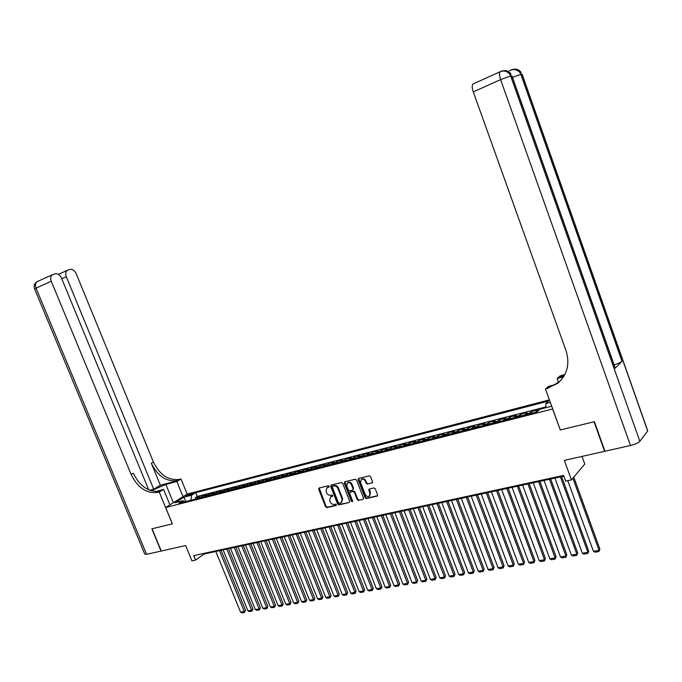 <?xml version="1.0" encoding="UTF-8"?>
<svg xmlns="http://www.w3.org/2000/svg" width="682" height="682" viewBox="0 0 682 682"><rect width="100%" height="100%" fill="white"/><g stroke="black" fill="none" stroke-linecap="round" stroke-linejoin="round"><path stroke-width="1.02" d="M329.133 486.326L328.255 485.78L319.125 487.988L318.656 489.182L325.587 506.845L326.823 507.63L335.987 505.533L336.32 504.706L335.442 504.151L334.257 504.424C332.501 504.62 331.171 503.785 330.258 501.918L329.679 500.435L330.565 496.897L332.535 496.3L332.731 495.524L331.853 494.979L330.668 495.26C328.912 495.464 327.582 494.629 326.669 492.754L326.09 491.27L327.028 487.673L328.929 487.11L329.133 486.326M372.022 483.009L372.543 481.773L370.556 476.641L369.252 475.84L358.587 478.432L358.084 479.651L365.109 497.783L366.396 498.576L377.351 496.019L377.606 494.91L375.219 488.73L373.915 487.928L369.09 489.105L368.817 490.222L369.994 493.282L369.294 496.24C367.607 496.965 366.225 496.351 365.168 494.399L360.539 482.455L361.341 479.403C363.012 478.764 364.35 479.395 365.364 481.296L366.14 483.299L367.436 484.092L372.525 482.6L367.436 484.092M560.28 429.89L552.591 409.004L165.666 507.519L172.384 523.853L152.06 528.772L161.267 551.03L185.623 545.549L191.923 560.885L195.555 560.11L193.705 555.6L563.596 475.422L565.676 481.142L571.422 479.915L584.772 464.041L582.019 456.411M560.186 429.984L594.048 421.791L604.619 451.331L564.329 460.393L571.422 479.915M342.714 483.368L341.443 482.583L331.137 485.081L330.659 486.283L337.616 504.083L338.869 504.876L349.201 502.515L349.695 501.313L342.714 483.368M344.742 481.782L355.228 479.241L356.516 480.034L363.532 498.141L363.276 499.241L358.51 500.383L357.232 499.582L354.393 492.285L353.114 491.492L349.926 492.276L349.653 493.393L352.594 500.972L352.415 501.747L351.358 501.261L344.257 482.992L344.742 481.782M538.226 410.752L536.495 411.195L537.928 409.856L531.38 411.536L531.977 413.173M529.428 413.821L529.923 412.874L525.575 413.991L527.033 412.644L520.562 414.306L521.159 415.935M518.576 416.591L519.087 415.645L514.782 416.745L516.274 415.406L509.88 417.043L510.468 418.663M507.851 419.328L508.371 418.39L504.126 419.473L505.643 418.126L499.318 419.745L499.915 421.357M497.255 422.03L497.792 421.092L493.589 422.167L495.132 420.82L488.883 422.422L489.48 424.016M486.786 424.707L487.332 423.769L483.188 424.826L484.749 423.479L478.576 425.065L479.165 426.651M476.445 427.341L476.999 426.412L472.899 427.461L474.484 426.114L468.389 427.674L468.977 429.251M466.224 429.95L466.786 429.021L462.737 430.052L464.348 428.705L458.313 430.257L458.901 431.817M456.122 432.533L456.693 431.604L452.686 432.627L454.323 431.28L448.364 432.806L448.944 434.366M446.13 435.082L446.719 434.153L442.754 435.167L444.408 433.812L438.517 435.329L439.106 436.872M436.258 437.597L436.855 436.676L432.942 437.673L434.613 436.327L428.79 437.818L429.37 439.353M426.506 440.086L427.103 439.165L423.241 440.154L424.937 438.807L419.174 440.282L419.754 441.808M416.855 442.55L417.469 441.629L413.642 442.609L415.364 441.263L409.669 442.72L410.249 444.238M407.316 444.988L407.938 444.067L404.162 445.031L405.892 443.684L400.266 445.124L400.846 446.642M397.887 447.392L398.518 446.471L394.784 447.426L396.532 446.079L390.965 447.511L391.545 449.012M388.57 449.77L389.2 448.858L385.509 449.805L387.282 448.458L381.775 449.864L382.346 451.356M379.345 452.123L379.993 451.211L376.336 452.149L378.126 450.802L372.687 452.192L373.259 453.683M370.232 454.451L370.88 453.539L367.266 454.468L369.073 453.121L363.694 454.502L364.265 455.977M361.213 456.752L361.878 455.84L358.297 456.761L360.122 455.414L354.802 456.778L355.365 458.244M352.296 459.029L352.969 458.125L349.431 459.029L351.264 457.682L346.004 459.029L346.567 460.495M343.472 461.279L344.154 460.376L340.65 461.271L342.509 459.924L337.3 461.262L337.863 462.711M334.751 463.504L335.433 462.601L331.972 463.487L333.848 462.149L328.69 463.47L329.253 464.911M326.124 465.712L326.814 464.809L323.387 465.687L325.271 464.34L320.173 465.644L320.736 467.085M317.582 467.886L318.281 466.991L314.896 467.852L316.798 466.514L311.751 467.809L312.313 469.233M309.134 470.043L309.841 469.148L306.491 470L308.4 468.662L303.413 469.941L303.976 471.364M300.779 472.174L301.487 471.279L298.179 472.132L300.106 470.793L295.161 472.055L295.724 473.47M292.51 474.288L293.226 473.393L289.944 474.237L291.887 472.899L287.003 474.143L287.557 475.55M284.334 476.377L285.05 475.482L281.811 476.317L283.763 474.979L278.921 476.215L279.475 477.613M276.236 478.44L276.96 477.553L273.755 478.372L275.716 477.042L270.933 478.261L271.487 479.651M268.222 480.486L268.955 479.599L265.775 480.409L267.753 479.079L263.022 480.29L263.567 481.671M260.294 482.506L261.036 481.628L257.89 482.43L259.876 481.1L255.187 482.302L255.741 483.674M252.451 484.51L253.193 483.632L250.081 484.425L252.084 483.095L247.438 484.288L247.984 485.652M244.685 486.496L245.435 485.618L242.349 486.402L244.361 485.073L239.766 486.249L240.311 487.613M236.995 488.457L237.745 487.579L234.702 488.363L236.722 487.033L232.178 488.193L232.715 489.548M229.382 490.401L230.141 489.523L227.123 490.298L229.161 488.968L224.659 490.119L225.196 491.466M221.855 492.319L222.613 491.449L219.63 492.216L221.676 490.887L217.217 492.029L217.754 493.367M214.395 494.228L215.162 493.359L212.204 494.109L214.259 492.788L209.843 493.913L210.388 495.251M207.013 496.112L207.788 495.243L204.856 495.993L206.919 494.663L202.554 495.788L199.707 497.971M203.091 497.11L202.554 495.788M187.115 495.925L193.262 493.35L190.645 493.708L186.075 495.882L187.115 495.925M549.402 399.857L187.235 494.058L165.666 507.519M545.89 407.691L545.83 403.625L548.533 401.093L195.7 492.668L191.71 495.183L190.883 500.221M545.83 403.625L550.34 402.457M551.695 406.199L539.837 409.243L537.024 411.885L178.786 503.316L182.904 500.716L175.001 502.745L183.842 497.212L191.71 495.183M545.873 406.924L197.226 496.428L195.325 497.638L199.655 496.53L196.8 498.713M207.788 495.243L209.843 493.913M215.162 493.359L217.217 492.029M222.613 491.449L224.659 490.119M230.141 489.523L232.178 488.193M237.745 487.579L239.766 486.249M245.435 485.618L247.438 484.288M253.193 483.632L255.187 482.302M261.036 481.628L263.022 480.29M268.955 479.599L270.933 478.261M276.96 477.553L278.921 476.215M285.05 475.482L287.003 474.143M293.226 473.393L295.161 472.055M301.487 471.279L303.413 469.941M309.841 469.148L311.751 467.809M318.281 466.991L320.173 465.644M326.814 464.809L328.69 463.47M335.433 462.601L337.3 461.262M344.154 460.376L346.004 459.029M352.969 458.125L354.802 456.778M361.878 455.84L363.694 454.502M370.88 453.539L372.687 452.192M379.993 451.211L381.775 449.864M389.2 448.858L390.965 447.511M398.518 446.471L400.266 445.124M407.938 444.067L409.669 442.72M417.469 441.629L419.174 440.282M427.103 439.165L428.79 437.818M436.855 436.676L438.517 435.329M446.719 434.153L448.364 432.806M456.693 431.604L458.313 430.257M466.786 429.021L468.389 427.674M476.999 426.412L478.576 425.065M487.332 423.769L488.883 422.422M497.792 421.092L499.318 419.745M508.371 418.39L509.88 417.043M519.087 415.645L520.562 414.306M529.923 412.874L531.38 411.536M195.555 560.11L204.097 553.997L563.869 476.172M203.858 553.392L204.097 553.997M195.862 498.951L195.325 497.638M197.226 496.428L195.7 492.668M184.788 501.782L182.904 500.716M204.856 495.993L204.08 496.854M212.204 494.109L211.429 494.979M219.63 492.216L218.862 493.086M227.123 490.298L226.364 491.168M234.702 488.363L233.943 489.233M242.349 486.402L241.599 487.28M250.081 484.425L249.331 485.311M257.89 482.43L257.148 483.316M265.775 480.409L265.042 481.296M273.755 478.372L273.022 479.258M281.811 476.317L281.078 477.204M289.944 474.237L289.228 475.124M298.179 472.132L297.463 473.027M306.491 470L305.783 470.904M314.896 467.852L314.197 468.756M323.387 465.687L322.697 466.582M331.972 463.487L331.29 464.391M340.65 461.271L339.977 462.174M349.431 459.029L348.758 459.932M358.297 456.761L357.632 457.665M367.266 454.468L366.609 455.371M376.336 452.149L375.688 453.061M385.509 449.805L384.87 450.717M394.784 447.426L394.145 448.347M404.162 445.031L403.531 445.951M413.642 442.609L413.028 443.53M423.241 440.154L422.627 441.075M432.942 437.673L432.345 438.603M442.754 435.167L442.166 436.088M452.686 432.627L452.106 433.556M462.737 430.052L462.166 430.99M472.899 427.461L472.345 428.39M483.188 424.826L482.634 425.764M493.589 422.167L493.052 423.104M504.126 419.473L503.597 420.41M514.782 416.745L514.271 417.691M525.575 413.991L525.072 414.929M536.495 411.195L536.001 412.141M185.854 501.509L183.842 497.212M329.167 486.803L327.079 487.639M330.668 496.811L332.765 495.993M319.185 487.971L326.107 506.436L327.351 507.22L336.362 505.157M331.188 485.064L338.136 503.674L339.389 504.467L349.201 502.515M332.637 486.24L332.296 487.076L338.408 502.719L339.286 503.273L341.264 502.685L342.108 499.164L337.922 488.44C337.002 486.556 335.663 485.72 333.899 485.934L332.842 486.078M341.639 502.395L342.628 498.755L342.108 499.164M333.157 485.84L334.419 485.533C336.183 485.32 337.53 486.155 338.451 488.039L342.628 498.755M363.029 499.352L358.51 500.383M350.318 491.969L353.634 491.083L354.904 491.875L357.743 499.173L359.022 499.966M344.785 481.773L351.869 500.844L352.637 501.415M351.443 484.689C350.454 482.822 349.141 482.183 347.496 482.788L346.703 485.823L348.332 490L349.602 490.784L352.79 490L353.071 488.875L351.443 484.689L351.963 484.288C350.966 482.421 349.653 481.79 348.016 482.387L347.624 482.694M352.918 489.898L353.583 488.474L353.071 488.875M351.963 484.288L353.583 488.474M361.46 479.301L361.852 479.003C363.523 478.372 364.861 479.003 365.876 480.895L366.643 482.899L367.939 483.691M369.584 496.01L370.505 492.864L369.994 493.282M369.329 489.003L370.505 492.864M358.613 478.423L365.612 497.366L366.899 498.167L377.606 495.712M219.485 550.664L244.224 611.515L240.55 612.146L215.844 551.457M245.537 610.416L244.531 612.419L244.224 611.515L245.537 610.416L221.113 550.314M244.531 612.419L241.957 612.862L240.55 612.146M148.71 489.838L61.533 278.188C59.888 274.863 57.748 273.388 55.123 273.78L52.182 274.82C50.562 276.253 50.263 278.401 51.286 281.265L36.044 288.111L146.587 554.33L161.054 551.082L151.856 528.823L172.367 523.836M183.04 496.675L176.834 481.492L165.871 484.459L151.072 490.725M176.834 481.492L181.011 478.986L179.809 479.31C168.684 480.844 159.886 475.09 153.424 462.038L76.222 273.772C74.619 270.49 72.539 269.04 69.999 269.407L67.177 270.404C65.583 271.794 65.302 273.908 66.316 276.747L61.772 278.785M160.355 485.269L177.746 480.554C166.596 482.08 157.789 476.3 151.31 463.223L160.355 485.269L153.706 489.207L149.767 490.273M172.307 523.878L159.238 492.054L158.028 492.378C146.749 493.853 137.79 487.903 131.132 474.51L51.286 281.265M159.238 492.054L163.595 489.437L155.709 491.552M153.706 489.207L66.316 276.747M146.587 554.33L144.755 554.074L34.637 289.006L36.044 288.111C35.029 285.272 35.336 283.141 36.973 281.717L37.51 281.478M169.92 504.868L163.595 489.437M187.166 494.1L181.011 478.986M158.028 492.378L160.202 491.074C148.94 492.557 139.989 486.624 133.357 473.265L131.132 474.51M511.415 69.888L509.352 70.732M647.423 429.899L647.755 430.853L639.844 441.297C638.216 442.942 635.087 444.349 630.466 445.517L604.985 451.245L594.406 421.706L560.306 429.958L545.489 389.064L557.859 383.233C567.305 374.699 570.033 363.864 566.043 350.736L473.282 91.874C472.012 88.038 471.884 85.438 472.89 84.074L473.513 83.741M545.489 389.064L548.396 386.438L555.48 384.546M564.202 375.739L560.459 376.754L564.423 375.356M563.571 376.796L557.151 378.527L559.896 376.046L564.867 374.512M615.019 367.368L615.19 368.237L621.993 361.29C620.68 362.423 618.062 363.625 614.141 364.887M558.584 382.491L557.151 378.527M547.45 388.535L559.692 381.596M226.816 549.078L251.624 610.237L247.916 610.876L223.142 549.88M252.937 609.137L251.922 611.149L251.624 610.237L252.937 609.137L228.436 548.729M251.922 611.149L249.331 611.592L247.916 610.876M234.216 547.476L259.1 608.949L255.349 609.597L230.507 548.285M260.405 607.841L259.39 609.861L259.1 608.949L260.405 607.841L235.836 547.126M259.39 609.861L256.773 610.313L255.349 609.597M241.692 545.864L266.645 607.645L262.86 608.301L237.95 546.674M267.941 606.537L266.935 608.566L266.645 607.645L267.941 606.537L243.312 545.515M266.935 608.566L264.284 609.026L262.86 608.301M249.245 544.227L274.266 606.332L270.447 606.989L245.46 545.046M275.562 605.224L274.548 607.261L274.266 606.332L275.562 605.224L250.857 543.878M274.548 607.261L271.879 607.722L270.447 606.989M256.875 542.574L281.973 605.002L278.111 605.667L253.056 543.409M283.252 603.894L282.246 605.94L281.973 605.002L283.252 603.894L258.478 542.233M282.246 605.94L279.543 606.4L278.111 605.667M264.582 540.911L289.748 603.664L285.852 604.337L260.72 541.747M291.018 602.547L290.012 604.602L289.748 603.664L291.018 602.547L266.176 540.562M290.012 604.602L287.284 605.07L285.852 604.337M272.374 539.223L297.599 602.308L293.669 602.99L268.469 540.067M298.869 601.192L297.863 603.255L297.599 602.308L298.869 601.192L273.959 538.882M297.863 603.255L295.11 603.732L293.669 602.99M280.234 537.527L305.536 600.944L301.563 601.626L276.295 538.379M306.798 599.819L305.792 601.891L305.536 600.944L306.798 599.819L281.811 537.186M305.792 601.891L303.004 602.377L301.563 601.626M288.179 535.805L313.558 599.563L309.534 600.254L284.198 536.666M314.803 598.429L313.805 600.518L313.558 599.563L314.803 598.429L289.756 535.464M313.805 600.518L310.992 601.004L309.534 600.254M296.21 534.074L321.657 598.165L317.599 598.864L292.186 534.944M322.893 597.031L321.895 599.128L321.657 598.165L322.893 597.031L297.77 533.733M321.895 599.128L319.048 599.614L317.599 598.864M304.325 532.318L329.841 596.75L325.74 597.458L300.259 533.196M331.068 595.616L330.071 597.722L329.841 596.75L331.068 595.616L305.877 531.977M330.071 597.722L327.198 598.216L325.74 597.458M312.518 530.545L338.11 595.326L333.958 596.042L308.409 531.431M339.321 594.192L338.332 596.307L338.11 595.326L339.321 594.192L314.07 530.212M338.332 596.307L335.425 596.801L333.958 596.042M320.804 528.755L346.456 593.886L342.27 594.61L316.653 529.65M347.667 592.743L346.678 594.875L346.456 593.886L347.667 592.743L322.339 528.422M346.678 594.875L343.745 595.377L342.27 594.61M329.167 526.939L354.904 592.428L350.667 593.161L324.973 527.851M356.098 591.285L355.109 593.425L354.904 592.428L356.098 591.285L330.702 526.606M355.109 593.425L352.142 593.928L350.667 593.161M337.633 525.114L363.429 590.962L359.158 591.695L333.387 526.027M364.623 589.811L363.625 591.959L363.429 590.962L364.623 589.811L339.15 524.782M363.625 591.959L360.633 592.47L359.158 591.695M346.183 523.264L372.057 589.478L367.734 590.22L341.895 524.185M373.233 588.327L372.244 590.484L372.057 589.478L373.233 588.327L347.692 522.932M372.244 590.484L369.218 591.004L367.734 590.22M354.819 521.389L380.769 587.969L376.396 588.728L350.488 522.327M381.929 586.818L380.948 588.984L380.769 587.969L381.929 586.818L356.319 521.065M380.948 588.984L377.888 589.512L376.396 588.728M363.557 519.505L389.575 586.452L385.16 587.219L359.175 520.451M390.726 585.301L389.746 587.475L389.575 586.452L390.726 585.301L365.049 519.181M389.746 587.475L386.651 588.003L385.16 587.219M372.381 517.595L398.476 584.917L394.008 585.693L367.956 518.55M399.618 583.758L398.638 585.949L398.476 584.917L399.618 583.758L373.864 517.271M398.638 585.949L395.509 586.486L394.008 585.693M381.306 515.66L407.469 583.366L402.96 584.15L376.839 516.632M408.603 582.206L407.623 584.406L407.469 583.366L408.603 582.206L382.781 515.345M407.623 584.406L404.469 584.943L402.96 584.15M390.334 513.708L416.566 581.797L412.005 582.59L385.807 514.688M417.682 580.638L416.711 582.846L416.566 581.797L417.682 580.638L391.792 513.393M416.711 582.846L413.514 583.391L412.005 582.59M399.456 511.739L425.764 580.212L421.152 581.013L394.887 512.728M426.864 579.044L425.892 581.269L425.764 580.212L426.864 579.044L400.905 511.423M425.892 581.269L422.67 581.823L421.152 581.013M408.68 509.744L435.056 578.609L430.393 579.419L404.059 510.741M436.148 577.441L435.176 579.674L435.056 578.609L436.148 577.441L410.121 509.428M435.176 579.674L431.919 580.229L430.393 579.419M418.006 507.723L444.451 576.989L439.745 577.807L413.335 508.738M445.534 575.821L444.57 578.055L444.451 576.989L445.534 575.821L419.43 507.417M444.57 578.055L441.271 578.626L439.745 577.807M427.443 505.686L453.956 575.352L449.191 576.179L422.712 506.709M455.022 574.176L454.059 576.426L453.956 575.352L455.022 574.176L428.85 505.379M454.059 576.426L450.725 576.998L449.191 576.179M436.974 503.623L463.572 573.698L458.747 574.525L432.192 504.654M464.621 572.513L463.658 574.781L463.572 573.698L464.621 572.513L438.373 503.316M463.658 574.781L460.29 575.361L458.747 574.525M446.625 501.534L473.282 572.019L468.415 572.863L441.791 502.583M474.322 570.834L473.368 573.11L473.282 572.019L474.322 570.834L448.006 501.236M473.368 573.11L469.958 573.698L468.415 572.863M456.377 499.429L483.112 570.331L478.184 571.175L451.484 500.486M484.135 569.138L483.18 571.422L483.112 570.331L484.135 569.138L457.75 499.13M483.18 571.422L479.736 572.019L478.184 571.175M466.249 497.289L493.052 568.618L488.073 569.47L461.296 498.363M494.066 567.424L493.112 569.717L493.052 568.618L494.066 567.424L467.605 496.999M493.112 569.717L489.625 570.322L488.073 569.47M476.232 495.132L503.103 566.878L498.065 567.748L471.228 496.215M504.1 565.685L503.154 567.995L503.103 566.878L504.1 565.685L477.571 494.842M503.154 567.995L499.625 568.6L498.065 567.748M486.326 492.95L513.273 565.131L508.175 566.009L481.262 494.041M514.254 563.929L513.307 566.248L513.273 565.131L514.254 563.929L487.656 492.66M513.307 566.248L509.735 566.861L508.175 566.009M496.547 490.742L523.563 563.358L518.405 564.244L491.424 491.85M524.526 562.156L523.58 564.483L523.563 563.358L524.526 562.156L497.86 490.452M523.58 564.483L519.974 565.105L518.405 564.244M506.879 488.5L533.972 561.559L528.755 562.462L501.696 489.625M534.91 560.357L533.972 562.701L534.91 560.357L508.175 488.218M533.972 562.701L530.323 563.323L528.755 562.462M517.34 486.24L544.5 559.743L539.215 560.655L512.097 487.374M545.421 558.541L544.492 560.894L545.421 558.541L518.618 485.968M544.492 560.894L540.8 561.525L539.215 560.655M527.919 483.956L555.148 557.91L549.811 558.831L522.617 485.098M556.06 556.7L555.131 559.069L556.06 556.7L529.189 483.674M555.131 559.069L551.388 559.709L549.811 558.831M538.627 481.637L565.932 556.052L560.527 556.981L533.256 482.796M566.819 554.841L565.898 557.22L566.819 554.841L539.88 481.364M565.898 557.22L562.113 557.867L560.527 556.981M549.47 479.293L576.836 554.168L571.371 555.114L544.031 480.469M577.705 552.957L576.793 555.344L577.705 552.957L550.698 479.028M576.793 555.344L572.965 556.001L571.371 555.114M560.433 476.923L587.875 552.267L582.343 553.221L554.935 478.108M588.728 551.047L587.816 553.452L588.728 551.047L561.644 476.658M587.816 553.452L583.937 554.116L582.343 553.221M572.871 478.193L599.043 550.34L593.442 551.303L567.774 480.691M599.879 549.121L598.966 551.533L599.879 549.121L573.767 477.119M598.966 551.533L595.045 552.207L593.442 551.303M200.482 497.11L197.575 497.851M191.037 494.672L190.645 493.708M192.477 493.947L192.213 493.299M328.136 487.05L327.607 487.451M331.733 496.232L331.205 496.641M327.351 507.22L326.823 507.63M326.107 506.436L325.587 506.845M319.185 488.789L318.656 489.182M339.389 504.467L338.869 504.876M338.136 503.674L337.616 504.083M331.179 485.882L330.659 486.283M338.451 488.039L337.922 488.44M334.419 485.533L333.899 485.934M357.743 499.173L357.232 499.582M354.904 491.875L354.393 492.285M353.634 491.083L353.114 491.492M350.659 491.782L350.147 492.191M351.869 500.844L351.358 501.261M344.777 482.6L344.257 482.992M366.643 482.899L366.14 483.299M365.876 480.895L365.364 481.296M369.32 489.812L368.817 490.222M377.589 495.72L377.086 496.129M366.899 498.167L366.396 498.576M365.612 497.366L365.109 497.783M358.596 479.258L358.084 479.651M177.746 480.554L179.809 479.31M151.31 463.223L153.424 462.038M173.356 502.719L165.871 484.459M560.459 376.754L561.806 375.535M647.67 430.973L521.96 74.176L520.852 74.347L621.993 361.29M615.19 368.237L511.798 75.753L510.639 75.932L639.844 441.297M500.699 71.414C504.441 70.033 507.502 71.005 509.88 74.338C507.203 71.133 503.947 70.263 500.111 71.729L501.048 71.363M630.466 445.517L500.605 79.606L473.282 91.874M615.283 368.127L512.063 76.103M472.89 84.074L500.111 71.729C499.156 73.085 499.326 75.711 500.605 79.606L510.639 75.932L509.88 74.338L511.04 74.159C509.113 71.329 506.53 70.203 503.29 70.775M647.755 430.853L522.207 74.5M512.489 77.322L520.852 74.347L520.119 72.786C517.51 69.658 514.33 68.797 510.554 70.229M511.108 69.939C514.782 68.575 517.783 69.53 520.119 72.786L521.227 72.624C519.343 69.862 516.811 68.754 513.631 69.308M327.556 487.28L327.028 487.673M331.085 496.487L330.565 496.897M333.029 485.891L332.501 486.292M350.446 491.875L349.926 492.276M348.016 482.387L347.496 482.788M361.852 479.003L361.341 479.403M67.177 270.404L58.388 274.377M52.182 274.82L36.973 281.717C34.339 283.465 33.546 285.852 34.577 288.878M559.274 381.937L557.859 383.233"/></g></svg>
